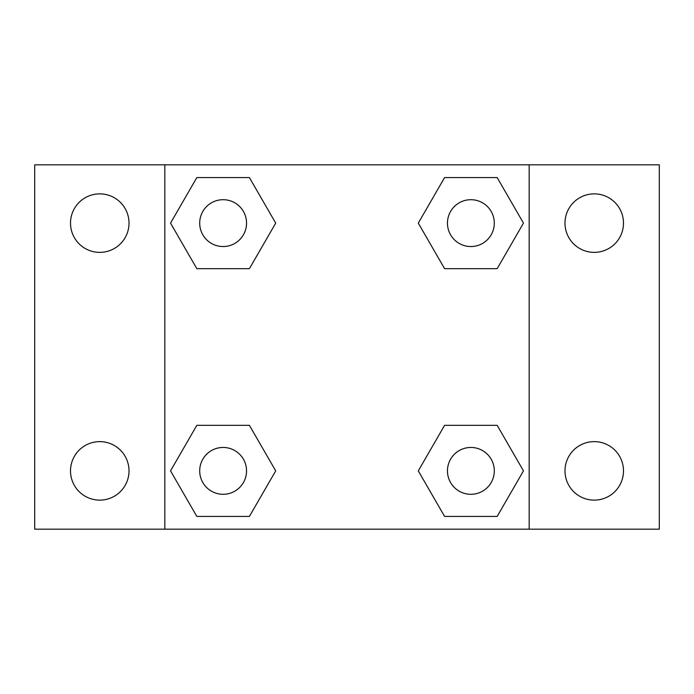<?xml version="1.0" encoding="UTF-8"?>
<svg xmlns="http://www.w3.org/2000/svg" width="694" height="694" viewBox="0 0 694 694"><rect width="100%" height="100%" fill="white"/><g stroke="black" fill="none" stroke-linecap="round" stroke-linejoin="round"><path stroke-width="1.04" d="M99.763 500.131A29.252 29.252 0 0 0 125.093 456.253A29.252 29.252 0 0 0 74.431 456.253A29.252 29.252 0 0 0 99.763 500.131M594.238 500.131A29.252 29.252 0 0 0 619.569 456.253A29.252 29.252 0 0 0 568.906 456.253A29.252 29.252 0 0 0 594.238 500.131M594.238 252.373A29.252 29.252 0 0 0 619.569 208.495A29.252 29.252 0 0 0 568.906 208.495A29.252 29.252 0 0 0 594.238 252.373M99.763 252.373A29.252 29.252 0 0 0 125.093 208.495A29.252 29.252 0 0 0 74.431 208.495A29.252 29.252 0 0 0 99.763 252.373M659.3 529.175L34.7 529.175L34.7 164.825L659.3 164.825L659.3 529.175M196.827 425.335L249.415 425.335L275.709 470.879L249.415 516.423L196.827 516.423L170.533 470.879L196.827 425.335L249.415 425.335L196.827 425.335M444.585 177.577L497.173 177.577L523.467 223.121L497.173 268.665L444.585 268.665L418.291 223.121L444.585 177.577L497.173 177.577L444.585 177.577M164.825 529.175L164.825 164.825M529.175 164.825L529.175 529.175M196.827 177.577L249.415 177.577L275.709 223.121L249.415 268.665L196.827 268.665L170.533 223.121L196.827 177.577L249.415 177.577L196.827 177.577M444.585 425.335L497.173 425.335L523.467 470.879L497.173 516.423L444.585 516.423L418.291 470.879L444.585 425.335L497.173 425.335L444.585 425.335M497.173 516.423L444.585 516.423L497.173 516.423M494.301 470.879A23.423 23.423 0 0 0 459.168 450.597A23.423 23.423 0 0 0 459.168 491.161A23.423 23.423 0 0 0 494.301 470.879M249.415 516.423L196.827 516.423L249.415 516.423M246.543 470.879A23.423 23.423 0 0 0 211.41 450.597A23.423 23.423 0 0 0 211.41 491.161A23.423 23.423 0 0 0 246.543 470.879M497.173 268.665L444.585 268.665L497.173 268.665M494.301 223.121A23.423 23.423 0 0 0 459.168 202.839A23.423 23.423 0 0 0 459.168 243.403A23.423 23.423 0 0 0 494.301 223.121M249.415 268.665L196.827 268.665L249.415 268.665M246.543 223.121A23.423 23.423 0 0 0 211.41 202.839A23.423 23.423 0 0 0 211.41 243.403A23.423 23.423 0 0 0 246.543 223.121"/></g></svg>
